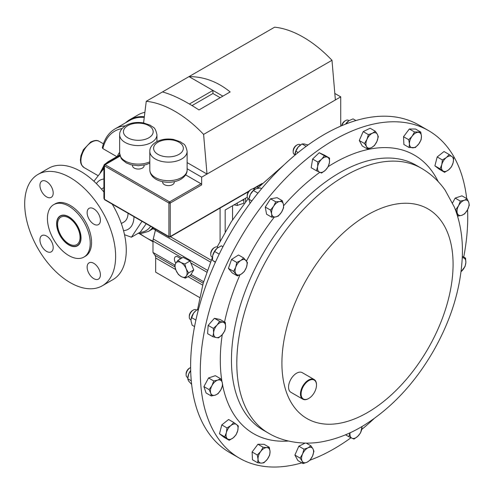 <?xml version="1.0" encoding="UTF-8"?>
<svg xmlns="http://www.w3.org/2000/svg" width="494" height="494" viewBox="0 0 494 494"><rect width="100%" height="100%" fill="white"/><g stroke="black" fill="none" stroke-linecap="round" stroke-linejoin="round"><path stroke-width="0.74" d="M190.628 367.548A5.675 3.273 120 0 0 190.11 367.814L189.313 368.271A4.545 2.624 120 0 0 186.917 370.889A4.545 2.624 120 0 0 186.102 373.841L186.102 374.761A5.675 3.273 120 0 0 187.275 377.36L187.8 377.663M190.11 367.814A5.675 3.273 120 0 0 187.121 371.08A5.675 3.273 120 0 0 186.102 374.761M348.999 120.635L348.437 120.308A5.675 3.273 120 0 0 345.596 120.592A5.675 3.273 120 0 0 341.879 125.63M345.596 120.592L344.8 121.049A4.545 2.624 120 0 0 341.669 125.717M315.468 381.232A10.893 6.286 120 0 0 304.946 384.048A10.893 6.286 120 0 0 302.13 397.824A10.893 6.286 120 0 0 308.799 398.423A10.893 6.286 120 0 0 316.5 385.079A10.893 6.286 120 0 0 315.468 381.232M308.639 398.51A11.35 6.552 -60 0 1 308.478 398.609A11.35 6.552 -60 0 1 302.803 399.171A11.35 6.552 -60 0 1 301.531 397.985A11.35 6.552 -60 0 1 303.594 384.814A11.35 6.552 -60 0 1 314.153 379.516A11.35 6.552 -60 0 1 315.425 380.701A11.35 6.552 -60 0 1 316.5 384.709A11.35 6.552 -60 0 1 316.5 384.9M302.803 399.171L290.91 392.304A11.35 6.552 -60 0 1 289.632 391.118A11.35 6.552 -60 0 1 291.701 377.947A11.35 6.552 -60 0 1 302.254 372.649L314.153 379.516M301.846 462.853A189.116 109.186 -60 0 1 239.454 458.185A189.116 109.186 -60 0 1 218.2 438.474A189.116 109.186 -60 0 1 252.601 218.904A189.116 109.186 -60 0 1 428.564 130.626A189.116 109.186 -60 0 1 449.818 150.337A189.116 109.186 -60 0 1 466.694 198.576M196.649 310.09L196.124 309.787A5.675 3.273 120 0 0 193.284 310.071A5.675 3.273 120 0 0 191.549 311.529A5.675 3.273 120 0 0 189.27 317.018A5.675 3.273 120 0 0 190.449 319.612L191.005 319.933M193.284 310.071L192.487 310.528A4.545 2.624 120 0 0 191.098 311.695A4.545 2.624 120 0 0 189.27 316.098L189.27 317.018M254.614 189.455L254.064 189.14A5.675 3.273 120 0 0 252.558 188.912A5.675 3.273 120 0 0 251.23 189.418A5.675 3.273 120 0 0 247.216 196.365A5.675 3.273 120 0 0 248.389 198.965L248.914 199.267M251.23 189.418L250.433 189.881A4.545 2.624 120 0 0 247.216 195.445L247.216 196.365M218.138 247.463L217.582 247.142A5.675 3.273 120 0 0 214.748 247.426A5.675 3.273 120 0 0 214.526 247.556A5.675 3.273 120 0 0 210.734 254.373A5.675 3.273 120 0 0 211.907 256.973L212.457 257.288L203.151 283.408L197.563 309.497M214.137 247.784A4.545 2.624 120 0 0 213.951 247.883A4.545 2.624 120 0 0 213.772 247.994A4.545 2.624 120 0 0 210.734 253.453L210.734 254.373M300.167 144.693A5.675 3.273 120 0 0 300.012 144.6A5.675 3.273 120 0 0 299.858 144.514A5.675 3.273 120 0 0 297.178 144.878A5.675 3.273 120 0 0 293.164 151.825A5.675 3.273 120 0 0 294.344 154.424A5.675 3.273 120 0 0 294.498 154.505M297.178 144.878L296.381 145.341A4.545 2.624 120 0 0 293.164 150.905L293.164 151.825M428.564 130.626L418.906 125.05A189.116 109.186 120 0 0 358.959 119.696A189.116 109.186 120 0 0 208.542 278.486A189.116 109.186 120 0 0 229.79 452.609L239.454 458.185M233.909 204.843L237.244 205.448L243.845 203.201L243.838 199.224M162.668 181.693L162.668 182.267A5.805 3.353 -0 0 0 166.25 185.361A5.805 3.353 -0 0 0 172.573 184.633A5.805 3.353 -0 0 0 174.271 182.267L174.271 181.693M132.497 165.126L132.497 165.7A5.805 3.353 -0 0 0 136.078 168.794A5.805 3.353 -0 0 0 142.408 168.065A5.805 3.353 -0 0 0 144.106 165.7L144.106 165.126M65.004 215.477A17.018 9.824 60 0 1 80.238 233.032A17.018 9.824 60 0 1 72.655 246.253A17.018 9.824 60 0 1 68.827 244.758A17.018 9.824 60 0 1 56.791 223.918A17.018 9.824 60 0 1 65.004 215.477M77.546 245.765A17.265 9.966 60 0 1 72.884 246.37A17.265 9.966 60 0 1 68.999 244.857A17.265 9.966 60 0 1 68.913 244.808M39.934 239.893A9.38 5.415 -120 0 0 44.028 249.328A9.38 5.415 -120 0 0 51.253 251.841A9.38 5.415 -120 0 0 53.198 247.55A9.38 5.415 -120 0 0 49.104 238.108A9.38 5.415 -120 0 0 41.873 235.595A9.38 5.415 -120 0 0 39.934 239.893M87.135 267.143A9.38 5.415 -120 0 0 91.229 276.584A9.38 5.415 -120 0 0 98.46 279.098A9.38 5.415 -120 0 0 100.399 274.8A9.38 5.415 -120 0 0 96.305 265.358A9.38 5.415 -120 0 0 89.081 262.845A9.38 5.415 -120 0 0 87.135 267.143M87.135 212.636A9.38 5.415 -120 0 0 91.229 222.078A9.38 5.415 -120 0 0 98.46 224.591A9.38 5.415 -120 0 0 100.399 220.293A9.38 5.415 -120 0 0 96.305 210.858A9.38 5.415 -120 0 0 89.081 208.345A9.38 5.415 -120 0 0 87.135 212.636M39.934 185.386A9.38 5.415 -120 0 0 44.028 194.821A9.38 5.415 -120 0 0 51.253 197.334A9.38 5.415 -120 0 0 53.198 193.043A9.38 5.415 -120 0 0 49.104 183.601A9.38 5.415 -120 0 0 41.873 181.088A9.38 5.415 -120 0 0 39.934 185.386M56.791 223.819A17.265 9.966 60 0 1 56.791 223.72A17.265 9.966 60 0 1 60.287 215.866M56.625 223.819A17.265 9.966 -120 0 0 64.158 241.189A17.265 9.966 -120 0 0 77.459 245.814A17.265 9.966 -120 0 0 81.035 237.91A17.265 9.966 -120 0 0 73.501 220.54A17.265 9.966 -120 0 0 60.2 215.915A17.265 9.966 -120 0 0 56.625 223.819M102.314 285.779A64.3 37.124 -120 0 0 115.633 256.343A64.3 37.124 -120 0 0 87.568 191.635A64.3 37.124 -120 0 0 38.019 174.407A64.3 37.124 -120 0 0 24.7 203.843A64.3 37.124 -120 0 0 52.765 268.551A64.3 37.124 -120 0 0 102.314 285.779L112.959 279.629A64.3 37.124 -120 0 0 126.279 250.199A64.3 37.124 -120 0 0 112.224 204.133M103.913 192.067A64.3 37.124 -120 0 0 48.659 168.263L38.019 174.407M83.955 257.071L85.295 256.3A30.258 17.469 -120 0 0 91.563 242.443A30.258 17.469 -120 0 0 78.355 211.994A30.258 17.469 -120 0 0 55.038 203.886L53.698 204.658A30.258 17.469 -120 0 0 47.43 218.509A30.258 17.469 -120 0 0 60.639 248.964A30.258 17.469 -120 0 0 83.955 257.071A30.258 17.469 -120 0 0 90.223 243.215A30.258 17.469 -120 0 0 77.015 212.766A30.258 17.469 -120 0 0 53.698 204.658M65.257 216.52A15.87 9.164 -120 0 0 60.892 217.119A15.87 9.164 -120 0 0 59.286 232.18A15.87 9.164 -120 0 0 72.396 245.209A15.87 9.164 -120 0 0 76.761 244.61A15.87 9.164 -120 0 0 78.367 229.549A15.87 9.164 -120 0 0 65.257 216.52M121.333 223.523L123.92 222.028A19.896 11.486 -120 0 0 128.039 213.26M133.979 216.687A28.294 16.333 60 0 1 123.525 230.612M124.525 234.743L131.435 237.194L142.006 221.324M125.223 125.877A65.208 37.649 60 0 0 115.071 128.872C108.649 132.701 104.401 138.981 102.314 147.7L102.857 148.601L116.843 156.672M155.425 230.099L152.739 228.549A40.242 23.237 -120 0 0 153.412 227.907M187.893 376.984A8.503 4.909 -60 0 1 187.918 376.805A8.503 4.909 -60 0 1 188.77 373.797A8.503 4.909 -60 0 1 190.684 370.512M190.684 370.654L188.77 373.797L187.708 378.719L191.264 380.775M191.635 384.394L188.504 380.88L187.708 378.719M96.398 183.626A28.294 16.333 60 0 1 103.913 179.026M115.071 128.872L129.836 120.351A65.208 37.649 60 0 1 144.267 117.399M131.435 237.194L140.382 232.032L146.205 223.751M103.913 168.454L93.922 181.249M340.73 126.124L340.73 96.861L335.377 99.955L331.98 60.287L203.602 134.399A106.661 61.577 60 0 0 146.255 101.295L162.458 91.94C172.604 94.669 184.768 100.671 198.965 109.946L230.161 91.933C217.595 81.72 203.88 76.607 189.017 76.607L162.458 91.94M222.862 96.145L189.017 76.607L274.633 27.176A106.661 61.577 60 0 1 331.98 60.287M185.627 174.882L200.984 183.749A0.945 0.543 60 0 1 201.657 184.91L170.232 203.053L170.232 236.527L249.081 191.005M335.377 99.955L201.657 177.155L201.657 184.91M104.66 199.761L103.913 198.335L104.462 199.329L168.892 236.527L168.892 203.053L104.462 165.854L104.462 199.329A0.945 0.543 120 0 0 104.66 199.761L169.09 236.959A0.945 0.543 -60 0 1 168.892 236.527A0.945 0.543 180 0 0 170.232 236.527A0.945 0.543 60 0 1 170.035 236.959A0.945 0.945 0 0 1 169.09 236.959A0.945 0.543 -60 0 0 169.559 236.916M104.462 165.082L104.462 165.854A0.945 0.543 120 0 1 105.136 164.7L104.462 165.082M201.657 177.155L187.121 168.763M203.602 134.399L207.005 174.067L187.121 162.588M143.581 122.932L146.255 101.295M340.73 96.861L334.821 93.452M220.188 97.689L212.939 93.508L212.939 90.421L189.406 104.006M212.939 93.508L192.036 105.574M180.866 258.628L178.044 256.997A5.144 2.97 -120 0 0 175.475 256.744A5.144 2.97 -120 0 0 175.802 263.203M155.591 229.167A7.564 4.366 -60 0 1 155.388 230.253L153.257 238.997A7.564 4.366 120 0 0 152.992 241.078L152.992 252.465L154.955 255.324A7.564 4.366 -60 0 1 155.653 257.973L155.653 272.151L199.65 297.555M174.857 265.087L152.992 252.465M177.889 260.35L175.747 263.29A8.503 4.909 60 0 1 180.823 262.487L177.889 260.35L183.089 257.349L190.023 260.999L193.753 269.915L190.548 275.177L185.349 278.178L186.417 275.856A8.503 4.909 60 0 1 181.347 276.659A8.503 4.909 60 0 1 176.012 270.372L178.414 274.522L181.347 276.659L185.349 278.178M203.645 281.71L191.011 274.417M220.077 208.067L220.077 241.128M225.171 231.822L225.171 210.006L247.296 197.23M180.193 259.017A5.144 2.97 60 0 1 179.804 258.01M243.845 199.842L241.233 200.731M237.244 203.034L237.244 205.448M186.152 268.767A8.503 4.909 60 0 1 186.417 275.856L188.554 272.916L186.152 268.767L184.824 264L180.823 262.487A8.503 4.909 60 0 1 186.152 268.767M175.747 263.29A8.503 4.909 -120 0 0 176.012 270.372L174.685 265.605L175.747 263.29M190.023 260.999L184.824 264M193.753 269.915L188.554 272.916M368.388 134.621L366.968 139.37L364.473 143.501L366.511 146.557L367.474 148.997L371.476 147.613L374.396 145.607L376.891 141.475L378.318 136.727L377.354 134.294L375.31 131.237L372.39 133.238L368.388 134.621L363.195 131.62L370.117 128.236L375.31 131.237M367.474 148.997L362.281 145.996L359.274 140.5L363.195 131.62M359.274 140.5L364.473 143.501M371.476 147.613A8.503 4.909 -60 0 1 366.511 146.557A8.503 4.909 -60 0 1 366.968 139.37A8.503 4.909 -60 0 1 372.39 133.238A8.503 4.909 120 0 1 377.354 134.294A8.503 4.909 -60 0 1 376.891 141.475A8.503 4.909 -60 0 1 371.476 147.613M211.271 395.984L206.078 392.983L203.917 386.611L208.548 377.966L215.341 375.693L220.54 378.694L217.681 380.139A8.503 4.909 -60 0 1 222.158 382.189A8.503 4.909 -60 0 1 220.923 389.698A8.503 4.909 -60 0 1 215.205 395.157A8.503 4.909 -60 0 1 210.728 393.107L211.271 395.984L215.205 395.157L218.07 393.712L220.923 389.698L222.701 385.067L222.158 382.189L220.54 378.694M257.683 462.785L261.32 463.119A8.503 4.909 120 0 1 258.035 459.198A8.503 4.909 -60 0 1 260.752 451.436L257.306 454.999L258.035 459.198L257.683 462.785L252.49 459.784L252.107 451.998L257.924 444.26L264.117 444.31L269.31 447.305L266.754 447.595A8.503 4.909 -60 0 1 270.039 451.51A8.503 4.909 -60 0 1 267.322 459.272A8.503 4.909 -60 0 1 261.32 463.119L263.876 462.829L267.322 459.272L269.693 455.091L270.039 451.51L269.31 447.305M229.204 440.284L224.004 437.283L219.484 433.806L221.787 424.914L228.611 419.499L233.804 422.5L230.933 425.519A8.503 4.909 -60 0 1 236.601 424.544A8.503 4.909 -60 0 1 237.713 430.731A8.503 4.909 -60 0 1 233.149 437.882A8.503 4.909 -60 0 1 227.481 438.857L229.204 440.284L233.149 437.882L236.027 434.862L237.713 430.731L238.33 425.97L233.804 422.5M237.404 275.911L232.205 272.91L228.413 268.39L231.55 259.43L238.485 254.99L243.678 257.985L240.751 260.517A8.503 4.909 -60 0 1 246.117 260.56A8.503 4.909 -60 0 1 246.444 267.303A8.503 4.909 -60 0 1 241.405 274.003A8.503 4.909 -60 0 1 236.046 273.96A8.503 4.909 -60 0 1 235.718 267.217L233.613 271.391L237.404 275.911L241.405 274.003L244.339 271.472L246.444 267.303L247.475 262.512L243.678 257.985M316.376 170.708L311.177 167.707L312.609 159.037L319.204 152.732L324.373 155.097L329.572 158.099L327.522 157.228A8.503 4.909 -60 0 1 329.393 162.748A8.503 4.909 -60 0 1 325.379 170.232A8.503 4.909 -60 0 1 319.501 172.202A8.503 4.909 -60 0 1 317.63 166.682A8.503 4.909 -60 0 1 321.637 159.198L317.803 162.038L317.63 166.682L316.376 170.708L321.545 173.073L325.379 170.232L328.146 166.768L329.393 162.748L329.572 158.099M467.571 209.734A189.116 109.186 -60 0 1 463.724 257.059M373.97 418.696A189.116 109.186 -60 0 1 361.725 429.465M350.999 437.758A189.116 109.186 -60 0 1 310.053 460.149M303.1 463.582L307.095 462.199L310.022 460.192L312.517 456.067L313.943 451.312L312.974 448.879L310.936 445.823L308.015 447.823L304.014 449.207L302.594 453.955A8.503 4.909 -60 0 1 308.015 447.823A8.503 4.909 -60 0 1 312.974 448.879A8.503 4.909 -60 0 1 312.517 456.067A8.503 4.909 -60 0 1 307.095 462.199A8.503 4.909 120 0 1 302.137 461.143A8.503 4.909 -60 0 1 302.594 453.955L300.099 458.086L302.137 461.143L303.1 463.582L297.901 460.581L294.899 455.085L298.821 446.206L305.199 443.087M271.756 217.206L266.556 214.205L265.278 207.066L270.545 198.804L277.097 197.68L282.296 200.681L279.555 201.552A8.503 4.909 -60 0 1 283.47 204.559A8.503 4.909 -60 0 1 281.475 212.259A8.503 4.909 -60 0 1 275.566 216.952A8.503 4.909 -60 0 1 271.651 213.945A8.503 4.909 -60 0 1 273.645 206.245L270.477 210.067L271.651 213.945L271.756 217.206L275.566 216.952L278.307 216.082L281.475 212.259L283.575 207.82L283.47 204.559L282.296 200.681M212.821 336.673L207.622 333.672L208.153 325.379L214.415 318.297L220.145 319.513L225.338 322.514L223.01 322.212A8.503 4.909 -60 0 1 225.61 326.972A8.503 4.909 -60 0 1 222.22 334.66A8.503 4.909 -60 0 1 216.224 337.593A8.503 4.909 -60 0 1 213.624 332.839L212.821 336.673L216.224 337.593L218.552 337.89L222.22 334.66L224.813 330.813L225.61 326.972L225.338 322.514M444.606 172.32L439.407 169.319L434.887 165.842L437.19 156.95L444.013 151.535L449.213 154.536L446.335 157.555L442.389 159.951L441.772 164.706L440.086 168.843L444.606 172.32L448.552 169.917L451.43 166.898L453.115 162.761L453.733 158.006L449.213 154.536M452.541 202.966L455.147 198.106L461.939 195.834L467.139 198.835L464.28 200.28L460.346 201.107L458.568 205.739L455.715 209.752L457.327 213.247L457.87 216.125L461.804 215.298L464.669 213.846L467.522 209.839L469.3 205.201L468.757 202.33L467.139 198.835M409.1 147.508L403.901 144.507L403.524 136.721L409.341 128.983L415.528 129.033L420.727 132.034L414.534 131.984L412.163 136.165L408.723 139.722L409.446 143.927L409.1 147.508L415.293 147.558L418.739 143.995L421.104 139.821L421.456 136.233L420.727 132.034M345.572 124.124A8.503 4.909 -60 0 1 348.276 121.141A8.503 4.909 -60 0 1 348.344 121.092M409.341 128.983L414.534 131.984M403.524 136.721L408.723 139.722M412.737 147.842A8.503 4.909 -60 0 1 409.446 143.927A8.503 4.909 -60 0 1 412.163 136.165A8.503 4.909 -60 0 1 418.171 132.318A8.503 4.909 120 0 1 421.456 136.233A8.503 4.909 -60 0 1 418.739 143.995A8.503 4.909 -60 0 1 412.737 147.842M455.147 198.106L460.346 201.107M457.487 215.897L457.87 216.125M455.314 209.524L455.715 209.752M457.327 213.247A8.503 4.909 -60 0 1 458.568 205.739A8.503 4.909 -60 0 1 464.28 200.28A8.503 4.909 -60 0 1 468.757 202.33A8.503 4.909 120 0 1 467.522 209.839A8.503 4.909 -60 0 1 461.804 215.298A8.503 4.909 -60 0 1 457.327 213.247M462.335 256.263L465.589 258.14L462.285 257.609M461.069 271.7L465.064 266.439L465.867 262.598L465.589 258.14M462.279 257.782A8.503 4.909 -60 0 1 463.261 257.843A8.503 4.909 -60 0 1 465.867 262.598A8.503 4.909 120 0 1 462.47 270.286A8.503 4.909 -60 0 1 461.081 271.632M437.19 156.95L442.389 159.951M434.887 165.842L440.086 168.843M442.883 170.887A8.503 4.909 -60 0 1 441.772 164.706A8.503 4.909 -60 0 1 446.335 157.555A8.503 4.909 -60 0 1 452.01 156.579A8.503 4.909 120 0 1 453.115 162.761A8.503 4.909 -60 0 1 448.552 169.917A8.503 4.909 -60 0 1 442.883 170.887M245.561 198.23L245.561 201.916M232.538 205.751L232.538 219.855M294.974 153.943A8.503 4.909 -60 0 1 294.986 153.869A8.503 4.909 -60 0 1 298.129 147.107A8.503 4.909 -60 0 1 299.858 145.434A8.503 4.909 -60 0 1 299.944 145.366M298.154 152.529L295.85 151.201L294.893 155.215M295.85 151.201L298.129 147.107L302.013 143.945L304.137 143.945L308.052 144.977M306.169 146.348L302.013 143.945M212.544 256.479A8.503 4.909 -60 0 1 212.556 256.417A8.503 4.909 -60 0 1 212.741 255.435A8.503 4.909 -60 0 1 217.175 248.186A8.503 4.909 -60 0 1 217.428 247.982A8.503 4.909 -60 0 1 217.514 247.908M215.47 262.036L212.5 260.326L215.341 262.326M212.5 260.326L212.741 255.435L214.587 251.471L217.175 248.186L221.361 245.821L222.936 246.728M219.2 254.138L214.587 251.471M251.86 200.922L248.92 199.224L249.038 198.409A8.503 4.909 -60 0 1 250.353 194.401A8.503 4.909 -60 0 1 253.91 189.974A8.503 4.909 -60 0 1 254.058 189.857M261.573 188.733L260.221 187.948L255.997 188.764L253.385 190.505L250.353 194.401L248.92 199.224L250.032 203.361M257.948 193.142L253.385 190.505M203.602 424.896L204.133 425.865M191.079 319.161A8.503 4.909 -60 0 1 191.092 319.062A8.503 4.909 -60 0 1 193.562 313.159A8.503 4.909 -60 0 1 195.964 310.621L193.562 313.159L191.067 319.248L191.024 320.921L192.129 325.2L194.556 326.602M198.52 309.207L196.39 310.294M198.242 310.275L197.211 309.682M195.89 320.087L191.524 317.562M306.218 443.099L310.936 445.823M298.821 446.206L304.014 449.207M294.899 455.085L300.099 458.086M327.522 157.228A8.503 4.909 120 0 0 321.637 159.198L324.404 155.733L327.522 157.228M319.204 152.732L324.404 155.733M312.609 159.037L317.803 162.038M240.751 260.517A8.503 4.909 120 0 0 235.718 267.217L236.75 262.431L240.751 260.517M231.55 259.43L236.75 262.431M228.413 268.39L233.613 271.391M279.555 201.552A8.503 4.909 120 0 0 273.645 206.245L275.745 201.805L279.555 201.552M270.545 198.804L275.745 201.805M265.278 207.066L270.477 210.067M226.369 432.67A8.503 4.909 -60 0 1 230.933 425.519L226.987 427.915L226.369 432.67A8.503 4.909 120 0 0 227.481 438.857L224.684 436.807L226.369 432.67M221.787 424.914L226.987 427.915M219.484 433.806L224.684 436.807M361.954 426.538A8.503 4.909 -60 0 1 361.861 428.749A8.503 4.909 -60 0 1 357.847 436.239L360.608 432.775L362.077 426.47M350.092 432.688L348.844 436.715L351.963 438.209A8.503 4.909 -60 0 1 350.073 432.793M351.963 438.209A8.503 4.909 120 0 0 357.847 436.239L354.013 439.08L351.963 438.209M345.528 434.8L348.844 436.715M260.752 451.436A8.503 4.909 -60 0 1 266.754 447.595L263.117 447.261L260.752 451.436M257.924 444.26L263.117 447.261M252.107 451.998L257.306 454.999M211.969 385.598A8.503 4.909 -60 0 1 217.681 380.139L213.748 380.967L211.969 385.598A8.503 4.909 120 0 0 210.728 393.107L209.11 389.612L211.969 385.598M208.548 377.966L213.748 380.967M203.917 386.611L209.11 389.612M217.014 325.145A8.503 4.909 -60 0 1 223.01 322.212L219.608 321.298L217.014 325.145A8.503 4.909 120 0 0 213.624 332.839L213.352 328.38L217.014 325.145M214.415 318.297L219.608 321.298M208.153 325.379L213.352 328.38M355.952 120.548L353.062 118.875L348.801 120.758L345.769 124.043M346.485 123.766L346.146 123.568M256.664 186.948A7.163 4.137 -0 0 0 258.35 187.312M144.328 116.887A65.788 37.982 -120 0 0 125.847 122.524A65.788 37.982 -120 0 0 125.476 122.864M127.748 121.005A65.813 37.995 60 0 1 129.743 119.702L138.092 114.886A65.813 37.995 60 0 1 144.896 112.323M263.129 430.07A152.924 88.29 -60 0 1 245.944 414.133A152.924 88.29 -60 0 1 273.762 236.577A152.924 88.29 -60 0 1 416.053 165.194L421.407 168.281A152.924 88.29 -60 0 0 279.116 239.664A152.924 88.29 -60 0 0 251.298 417.22A152.924 88.29 -60 0 0 268.483 433.158L263.129 430.07M328.214 166.608A160.822 92.853 -60 0 1 432.491 171.893A160.822 92.853 -60 0 1 438.19 181.613M288.416 441.025A160.822 92.853 -60 0 1 235.527 416.924A160.822 92.853 -60 0 1 222.646 385.277M293.374 405.945A121.036 69.876 -60 0 1 324.7 252.86A121.036 69.876 -60 0 1 441.611 221.534A121.036 69.876 -60 0 1 410.286 374.619A121.036 69.876 -60 0 1 293.374 405.945M149.818 151.38C149.694 147.934 151.775 144.816 156.067 142.037C161.235 139.265 167.071 138.406 173.567 139.462L180.514 141.834C183.36 144.538 185.238 142.649 187.121 151.38A18.649 10.769 180 0 1 181.656 158.994A18.649 10.769 180 0 1 161.334 161.328A18.649 10.769 180 0 1 149.818 151.38L149.818 169.911A18.649 10.769 -0 0 0 161.334 179.859A18.649 10.769 -0 0 0 181.656 177.525A18.649 10.769 -0 0 0 187.121 169.911C187.232 173.382 185.151 176.494 180.872 179.26C170.411 185.386 150.293 182.082 149.818 169.911M178.982 154.363A14.869 8.583 -0 0 0 178.982 142.223A14.869 8.583 -0 0 0 157.957 142.223A14.869 8.583 -0 0 0 157.957 154.363A14.869 8.583 -0 0 0 178.982 154.363M119.653 134.813C119.523 131.367 121.604 128.249 125.896 125.47C131.071 122.697 136.906 121.839 143.402 122.901L150.349 125.266C153.189 127.971 155.067 126.087 156.95 134.813A18.649 10.769 180 0 1 151.491 142.433A18.649 10.769 180 0 1 131.163 144.767A18.649 10.769 180 0 1 119.653 134.813L119.653 153.344A18.649 10.769 -0 0 0 130.144 163.026A18.649 10.769 -0 0 0 149.818 161.816M148.818 137.795A14.869 8.583 -0 0 0 148.818 125.655A14.869 8.583 -0 0 0 127.785 125.655A14.869 8.583 -0 0 0 127.785 137.795A14.869 8.583 -0 0 0 148.818 137.795M91.618 142.111A15.129 8.738 120 0 0 81.732 155.443A15.129 8.738 120 0 0 84.054 167.565L81.646 165.132L80.757 162.94L80.386 159.957L80.936 155.69L83.356 149.762L90.711 142.019C94.558 140.21 97.386 139.987 99.183 141.358A15.129 8.738 120 0 0 91.618 142.111M150.645 226.314A38.427 22.187 60 0 1 139.753 232.39M152.677 227.481A40.242 23.237 60 0 1 148.323 231.439L153.035 228.716M102.857 148.601A63.393 36.599 60 0 1 122.092 128.564M104.919 164.181L108.081 161.736A40.242 23.237 60 0 1 111.638 160.303M117.344 156.388A44.028 25.416 60 0 1 119.653 152.238M152.992 241.091A63.393 36.599 60 0 1 139.79 233.471M101.795 170.868A38.427 22.187 60 0 1 103.913 167.349M120.079 156.067L105.136 164.7L169.559 201.898L200.984 183.749M252.749 188.887L262.129 183.472M170.232 203.053A0.945 0.543 -120 0 0 169.559 201.898A0.945 0.543 -60 0 0 168.892 203.053A0.945 0.543 180 0 0 170.232 203.053M182.132 257.899L152.992 241.078M206.727 272.101L190.826 262.919M211.21 260.252L170.449 236.719M210.475 262.055L155.388 230.253M207.375 270.243L153.257 238.997M203.213 283.186L189.943 275.522M174.925 266.853L154.955 255.324M202.67 285.118L187.998 276.646M175.685 269.539L155.653 257.973M221.997 381.745A160.822 92.853 -60 0 1 222.257 334.617M224.542 322.051A160.822 92.853 -60 0 1 239.998 274.806M246.512 261.048A160.822 92.853 -60 0 1 274.306 217.113M283.624 205.776A160.822 92.853 -60 0 1 319.791 172.332M125.847 122.524L129.743 119.702A65.813 37.995 60 0 1 144.347 116.726M254.682 189.406L254.324 188.294M268.483 433.158C285.155 443.217 307.379 444.971 323.916 441.414C337.76 438.647 351.228 433.219 364.325 425.118C392.014 407.612 415.133 382.764 433.67 350.573C451.782 318.581 461.353 286.427 462.39 254.107C462.785 237.182 460.124 221.54 454.4 207.19L445.15 190.178C438.802 181.119 430.892 173.82 421.407 168.281M294.344 154.424L294.906 154.752M187.121 151.38L187.121 169.911M156.95 134.813L156.95 141.556M84.054 167.565L97.917 175.574M138.098 233.347L141.241 233.458L148.323 231.439M187.918 376.805L187.862 377.231M108.081 161.736L119.801 154.968M138.999 233.434L152.992 241.782M100.239 172.696L104.339 164.805M99.183 141.358L103.437 143.816M101.437 189.066L103.913 187.64M149.818 163.174L145.613 164.768L138.289 165.712L131.04 164.78L126.378 162.958L122.166 159.686L121.055 158.179L119.653 153.344M261.363 184.231L253.299 188.887M248.593 191.604L170.035 236.959M103.913 198.335L103.913 165.311L104.382 164.49L119.925 155.517M284.39 164.539L257.343 188.368M248.124 198.773L231.254 221.831L217.15 246.963M300.012 144.6L300.55 144.909M213.951 247.883L214.748 247.426M316.5 385.079L316.5 384.709M308.799 398.423L308.478 398.609"/></g></svg>
